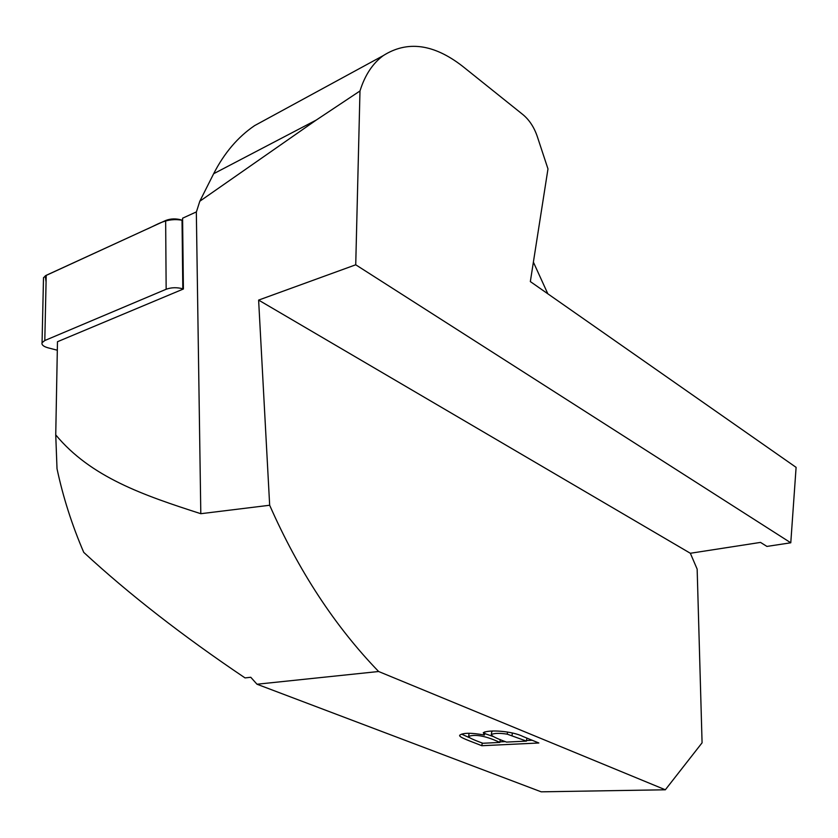 <?xml version="1.0" encoding="UTF-8"?>
<svg xmlns="http://www.w3.org/2000/svg" width="838" height="838" viewBox="0 0 838 838"><rect width="100%" height="100%" fill="white"/><g stroke="black" fill="none" stroke-linecap="round" stroke-linejoin="round"><path stroke-width="1.26" d="M57.319 350.221L48.017 347.812C43.45 346.503 41.46 344.816 42.057 342.721L44.802 340.521L166.154 289.257L165.652 220.509L46.216 275.325L43.503 277.703L43.471 279.274M165.652 220.509C170.753 218.509 176.221 218.383 182.035 220.132L182.621 220.331C166.259 217.283 157.125 224.951 146.158 229.455L45.262 275.828L46.069 281.914M378.629 671.51L665.341 789.784L541.201 791.826L256.994 684.227L378.629 671.51C334.896 626.216 298.579 570.793 269.668 505.251L200.806 513.704C143.162 495.174 90.85 477.178 55.737 434.891L57.476 341.726L183.407 288.995L182.81 288.806L182.035 220.132M166.154 289.257C171.35 287.382 176.902 287.235 182.81 288.806M183.407 288.995L182.59 218.205L196.417 211.888L199.811 201.235L213.648 173.728C224.27 152.977 237.929 136.929 254.626 125.606L269.721 117.393M55.737 434.891L57.015 468.725C63.07 497.144 71.984 525.028 83.748 552.378C128.759 593.995 182.527 635.843 245.042 677.911L250.772 677.272L256.994 684.227M269.668 505.251L258.617 300.098L355.731 264.787L790.779 542.794L796.1 467.353L530.339 281.578L547.979 168.92L537.294 136.51C534.11 127.229 529.333 119.939 522.964 114.638L462.482 66.192C433.686 43.89 407.268 40.371 383.228 55.633C372.627 63.458 364.876 75.231 359.984 90.975L316.282 120.044L199.811 201.235M355.731 264.787L359.984 90.975M547.832 293.803L533.387 262.137M481.819 745.726C472.265 741.756 456.909 736.832 460.02 734.999C463.508 732.705 471.637 732.726 484.406 735.041L483.275 732.726C488.617 729.385 512.217 730.998 523.048 736.529L538.844 742.992L481.819 745.726L482.227 743.002M258.617 300.098L690.344 553.269L697.153 569.117L702.076 742.814L665.341 789.784M200.806 513.704L196.333 211.941M690.344 553.269L760.516 542.406L766.917 546.418L790.779 542.794M499.836 742.426C483.505 734.737 473.501 734.486 468.61 736.455C468.117 737.335 472.873 739.608 482.898 743.264L499.836 742.426L500.255 739.566M526.453 741.106L507.231 734.161C499.71 732.978 494.41 733.103 491.319 734.517C491.34 735.921 496.421 738.456 506.55 742.091L526.453 741.106L526.872 738.1M512.039 735.376L512.374 733.051M499.919 741.86L505.304 741.599M526.526 740.541L532.151 740.258M461.581 734.14L469.332 737.629M484.406 735.041L484.752 731.888M491.686 732.056L492.524 730.966M469.008 733.899L469.238 733.281M484.636 733.522L492.922 736.445M44.802 340.521L46.216 275.325M213.648 173.728L316.282 120.044M507.231 734.161L507.535 732.056M42.057 342.721L43.503 277.703M254.626 125.606L383.228 55.633M491.319 734.517L491.78 731.438M468.61 736.455L469.081 733.418"/></g></svg>

